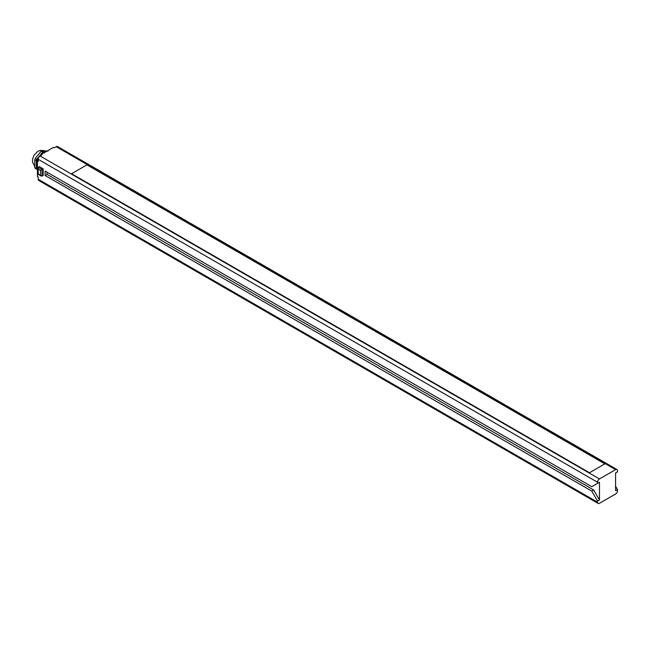 <?xml version="1.0" encoding="UTF-8"?>
<svg xmlns="http://www.w3.org/2000/svg" width="650" height="650" viewBox="0 0 650 650"><rect width="100%" height="100%" fill="white"/><g stroke="black" fill="none" stroke-linecap="round" stroke-linejoin="round"><path stroke-width="0.97" d="M599.471 499.98L597.553 501.085L597.553 502.198A2.714 1.568 120 0 0 598.114 503.433A2.714 1.568 120 0 0 599.471 503.303L615.582 494A2.714 1.568 120 0 0 617.5 490.677L617.5 489.572L615.582 490.677L615.582 472.956L617.5 471.851L617.5 470.746A2.714 1.568 120 0 0 616.939 469.503A2.714 1.568 120 0 0 615.582 469.633L599.471 478.936A2.714 1.568 120 0 0 597.553 482.259L597.553 483.364L599.471 482.259L599.471 499.98L593.718 490.011L47.028 174.387L47.028 172.169M593.718 485.582L599.471 482.259M597.553 501.085L591.793 491.124L593.718 490.011M597.553 482.259L38.204 159.323L38.204 161.541L37.432 161.094L37.432 176.597L38.204 177.044L38.204 179.254A2.714 1.568 -60 0 0 38.764 180.497L598.114 503.433M591.793 491.124L45.11 175.492L45.11 171.064L591.793 486.688L597.553 483.364M43.184 168.846L42.039 169.512L38.204 167.294L39.349 166.636L43.184 168.846L43.184 175.492L41.267 176.085M615.582 469.633L56.233 146.697A2.714 1.568 -60 0 1 57.59 146.567L616.939 469.503M56.233 146.697L54.316 147.802L53.544 147.363L41.267 154.448L42.039 154.895L40.121 156A2.714 1.568 -60 0 0 38.204 159.323M617.5 489.572L615.582 486.249M41.267 154.448L41.267 155.334M37.432 161.094L38.204 160.656M46.036 151.702L43.745 151.491A10.855 6.264 120 0 0 42.632 152.132L36.839 159.339A10.855 6.264 120 0 0 36.286 160.778L36.286 168.504A10.855 6.264 120 0 0 36.839 169.293L37.432 169.341M48.002 151.125L42.209 150.605L43.745 151.491M44.899 152.157A10.855 6.264 -60 0 0 43.786 152.799L43.956 152.896M38.204 159.746L37.992 160.006A10.855 6.264 120 0 0 37.586 161.005M43.769 152.815A9.222 5.322 -60 0 0 43.184 153.124A9.222 5.322 120 0 0 41.616 154.245M41.267 154.562A9.222 5.322 120 0 0 39.715 156.284M38.342 158.413A9.222 5.322 120 0 0 37.432 167.521M42.209 150.605A10.855 6.264 -60 0 0 41.657 150.906A10.855 6.264 120 0 0 41.096 151.247L42.632 152.132M41.096 151.247L35.303 158.454A10.855 6.264 120 0 0 34.751 159.892L36.286 160.778M35.303 158.454L36.839 159.339M34.751 159.892L34.751 167.611A10.855 6.264 120 0 0 35.303 168.407L36.839 169.293M34.751 167.611L36.286 168.504M45.11 175.492L47.028 174.387M38.204 169.065L38.204 173.94L42.039 176.158L42.039 169.512L40.503 170.398L38.204 169.065L38.204 167.294L37.879 168.001M71.581 173.721L589.493 472.737L604.841 463.872L86.921 164.856L71.581 173.721M597.553 502.198L38.204 179.254M599.471 478.936L40.121 156M40.503 175.273L40.503 170.398M43.656 150.589L40.365 150.386L37.797 151.328L33.938 155.309L32.5 159.453L32.597 162.321L34.515 165.896M37.879 174.127L41.226 176.053M37.887 168.049L37.887 174.127"/></g></svg>
